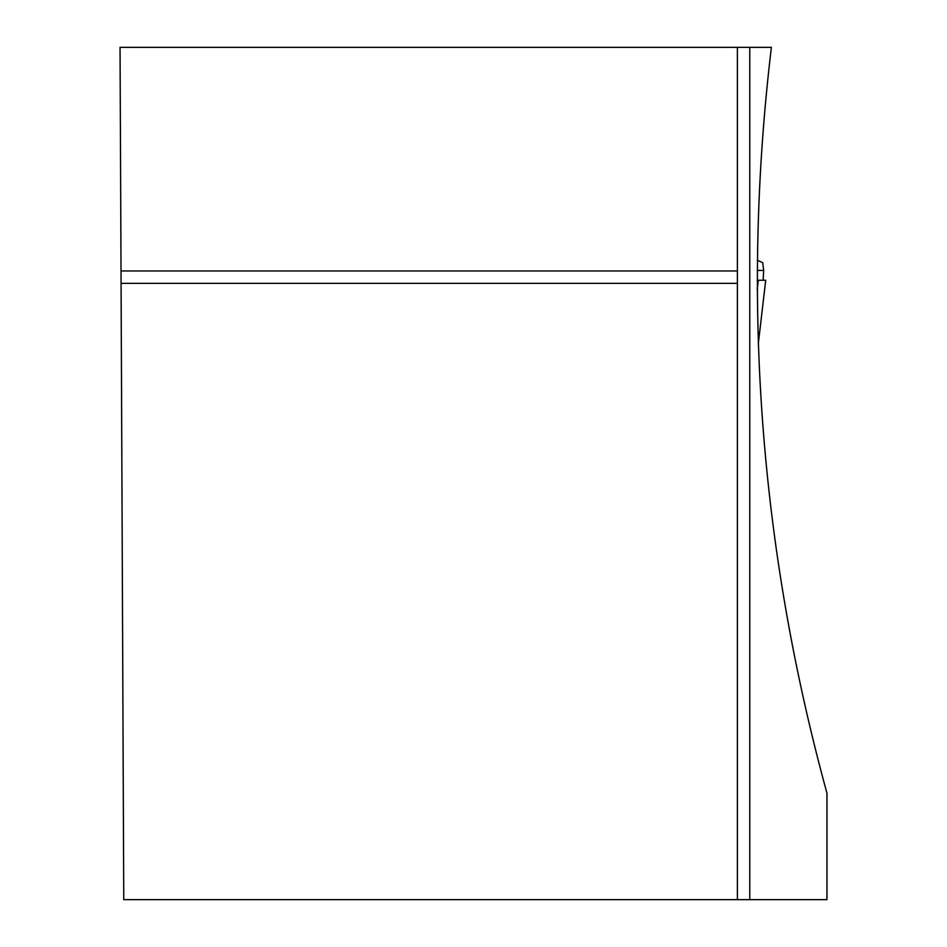 <?xml version="1.0" encoding="UTF-8"?>
<svg xmlns="http://www.w3.org/2000/svg" width="947" height="947" viewBox="0 0 947 947"><rect width="100%" height="100%" fill="white"/><g stroke="black" fill="none" stroke-linecap="round" stroke-linejoin="round"><path stroke-width="1.42" d="M757.233 270.428L763.661 270.428L762.702 262.686L757.304 260.224M757.221 289.38L758.287 280.241L765.709 280.241L758.263 344.092M763.152 280.241L763.661 270.428M758.287 280.241L757.209 280.241M737.382 283.342L737.382 270.96L121.027 270.96L120.044 47.35L771.379 47.35C741.276 299.572 759.802 548.183 826.956 793.16L826.956 899.65L737.382 899.65L737.382 283.342L121.074 283.342L123.761 899.65L737.382 899.65M121.027 270.96L121.074 283.342M737.382 47.35L737.382 270.96M749.775 899.65L749.775 47.35M758.263 344.163L765.721 280.241"/></g></svg>
